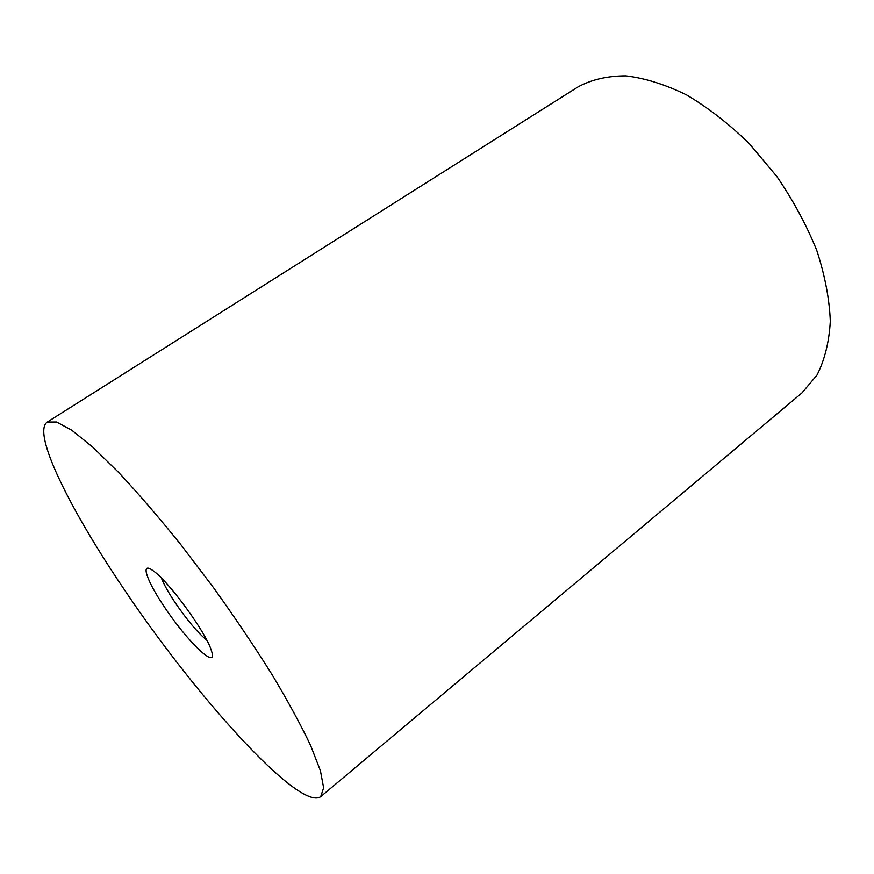 <?xml version="1.0" encoding="UTF-8"?>
<svg xmlns="http://www.w3.org/2000/svg" width="874" height="874" viewBox="0 0 874 874"><rect width="100%" height="100%" fill="white"/><g stroke="black" fill="none" stroke-linecap="round" stroke-linejoin="round"><path stroke-width="1.31" d="M161.417 578.096C163.82 584.269 168.201 592.157 174.56 601.771C186.424 619.273 197.207 632.142 206.898 640.38M164.006 606.348C186.883 641.287 218.806 671.964 211.388 650.617C206.472 633.06 168.267 580.729 153.048 570.7C139.895 560.933 146.417 580.292 164.006 606.348M123.125 587.841C194.399 694.688 299.312 811.826 320.714 796.651L323.631 787.802L320.43 770.759L310.674 745.609C300.94 725.049 288.049 701.341 271.989 674.499C254.345 646.378 234.877 617.47 213.584 587.765L180.973 544.83C159.068 517.616 138.354 493.559 118.831 472.637L92.808 447.193L71.832 430.248L56.57 422L47.251 422.087C31.661 432.608 70.27 509.804 123.125 587.841M320.714 796.651L801.884 392.983L816.971 375.121C824.641 360.088 829.087 342.16 830.3 321.348C829.448 299.181 824.947 275.561 816.797 250.499C806.571 225.164 793.253 200.496 776.855 176.526L749.236 143.598C729.014 123.911 708.148 107.699 686.614 94.949C665.267 84.516 645.012 78.157 625.85 75.863C607.747 75.863 591.895 79.49 578.293 86.745L47.251 422.087"/></g></svg>
